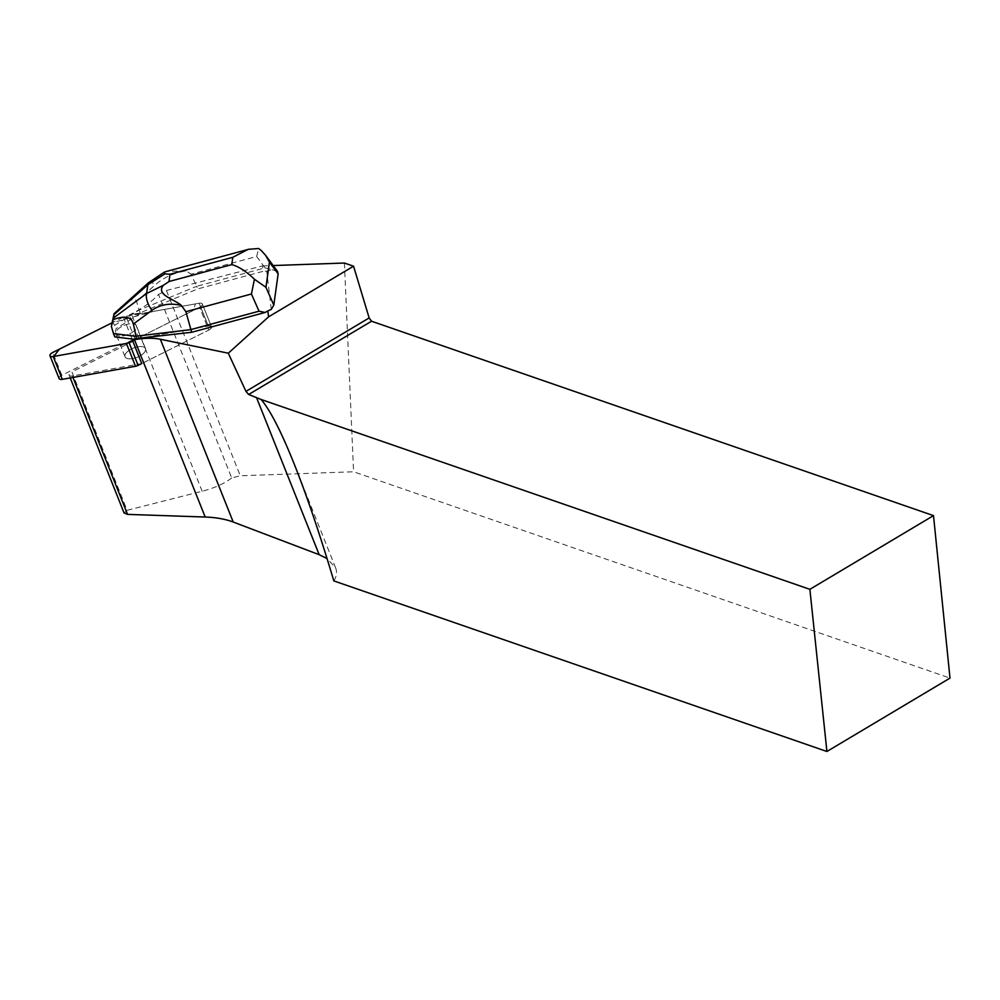 <?xml version="1.0" encoding="UTF-8"?>
<svg xmlns="http://www.w3.org/2000/svg" width="1000" height="1000" viewBox="0 0 1000 1000"><rect width="100%" height="100%" fill="white"/><g stroke="black" fill="none" stroke-linecap="round" stroke-linejoin="round"><path stroke-width="0.75" stroke-dasharray="5 3.75" d="M124.9 356.188A11.013 4.988 -21.7 0 0 125.05 356.775A11.013 4.988 -21.7 0 0 137.125 357.325A11.013 4.988 -21.7 0 0 145.512 348.612A11.013 4.988 -21.7 0 0 134.05 347.825A11.013 4.988 -21.7 0 0 124.9 356.188M59.1 378.575A4.588 2.075 158.3 0 1 61.825 375.288L132.438 339.988A4.588 2.075 158.3 0 1 135.037 339.113L208.263 326.05A4.588 2.075 158.3 0 1 211.462 326.812A4.588 2.075 158.3 0 1 208.738 330.087L141.738 363.587L208.738 330.087L199.638 307.288A4.588 2.075 -21.7 0 0 202.362 304A4.588 2.075 -21.7 0 0 199.163 303.238L125.938 316.3A4.588 2.075 -21.7 0 0 123.338 317.175L111.85 322.912L153.412 311.4L195.362 303.913L193.325 310.438L132.637 340.775L199.638 307.288L208.738 330.087A4.588 2.075 158.3 0 0 211.462 326.812L202.362 304A4.588 2.075 158.3 0 1 199.638 307.288L135.338 339.425L135.05 338.713M115.8 333.375A11.013 4.988 -21.7 0 0 115.95 333.963A11.013 4.988 -21.7 0 0 128.025 334.513A11.013 4.988 -21.7 0 0 136.412 325.8A11.013 4.988 -21.7 0 0 124.963 325.012A11.013 4.988 -21.7 0 0 115.8 333.375M158.525 294.425L166.412 290.475L262.5 265.925L263.137 271.3L197.675 288.95L139.537 313.1L129.4 314.913L131.45 313.888A58.987 26.7 158.3 0 0 158.525 294.425L231.713 477.962L240.287 475.775L353.587 471.775L950 678.1M271.288 309.375L266.725 271.125L263.137 271.3M262.5 265.925L273.163 265.55M231.713 477.962C224.387 483.612 214.537 488.038 202.162 491.238L127.088 510.312L71.888 371.887L138.787 338.438L208.263 326.05L199.163 303.238L208.263 326.05A4.588 2.075 158.3 0 1 211.462 326.812L202.362 304A4.588 2.075 158.3 0 0 199.163 303.238L139.825 313.825L139.537 313.1M138.787 338.438L129.4 314.913M128.175 358.725A11.013 4.988 -21.7 0 0 140.25 355.8A11.013 4.988 -21.7 0 0 145.512 348.612A11.013 4.988 -21.7 0 0 133.425 348.062A11.013 4.988 -21.7 0 0 125.05 356.775A11.013 4.988 -21.7 0 0 128.175 358.725M119.087 335.925A11.013 4.988 158.3 0 1 115.95 333.963A11.013 4.988 158.3 0 1 121.213 326.763A11.013 4.988 158.3 0 1 133.287 323.837A11.013 4.988 158.3 0 1 136.412 325.8A11.013 4.988 158.3 0 1 131.163 332.987A11.013 4.988 158.3 0 1 119.087 335.925M141.738 363.587L72.362 375.962A4.625 2.1 -21.7 0 1 69.138 375.2A4.625 2.1 -21.7 0 1 71.888 371.887M124.075 512.962L127.088 510.312M333.825 580.9C336.662 576.425 337.25 572.075 335.613 567.85L327.038 558.525M344.412 263.038L353.587 471.775M166.412 290.475L240.287 475.775M140.188 312.7L139.137 310.062L196.625 286.312L197.675 288.95M256.637 256.488L265.038 267.875L196.625 286.312L191.075 274.175L256.637 256.488L258.675 248.512M265.038 267.875L272.125 269.675L266.725 271.125M133.95 339.263L135.338 339.425M139.825 313.825L115.962 328.663L114.812 336.912M120.638 307.4C129.762 299.462 135.062 297.462 136.537 301.4L139.137 310.062L114.625 325.312L115.962 328.663M272.125 269.675L277.6 271.562M114.625 325.312L112.125 320.938M148.5 282.75A18.5 5.362 -131.5 0 1 155.45 284.675C163.988 277.325 174.2 272.738 186.112 270.9L191.075 274.175M186.112 270.9L166.513 271.413M135.037 339.113L125.938 316.3M61.825 375.288L52.725 352.475M123.338 317.175L132.438 339.988M202.162 491.238L131.45 313.888M72.95 377.438L72.362 375.962M136.537 301.4L155.45 284.675M145.512 348.612L136.412 325.8L145.512 348.612M125.05 356.775L115.95 333.963L125.05 356.775M70.225 377.925L69.138 375.2M335.613 567.85L294.288 464.212"/><path stroke-width="1.5" d="M132.35 340.062L135.05 338.713L191.675 332.275L185.875 311.688L181.337 305.4C170.037 302.8 160.225 304.45 151.9 310.35A18.5 9.075 -126.5 0 1 146.625 293.5L163.363 285.312L169 281.525L231.8 264.6C238.912 266.625 246.45 271.512 254.425 279.237L265.95 287.288L273.812 305.087L271.288 309.375L267.863 310.95L268.562 316.863L228.3 353.2L160.338 339.25A58.987 26.7 158.3 0 0 134.475 339.688L132.35 340.062L141.738 363.587L138.125 365.4A4.588 2.075 158.3 0 1 135.525 366.275L62.3 379.338A4.588 2.075 158.3 0 1 59.1 378.575L50 355.763A4.588 2.075 -21.7 0 0 53.2 356.525L126.425 343.462A4.588 2.075 -21.7 0 0 129.025 342.587L132.637 340.775L126.425 343.462L53.85 356.413L59.363 349.162L111.85 322.912L52.725 352.475A4.588 2.075 -21.7 0 0 50 355.763M267.863 310.95L265.163 312.462L259.025 311.2L251.438 294L185.875 311.688M191.675 332.275L265.163 312.462M268.562 316.863L353.55 266.2L344.412 263.038L273.163 265.55M70.225 377.925L124.075 512.962L127.562 514.388L205.175 517.025C215.987 517.413 225.338 519.087 233.225 522.038L319.175 554.688L327.038 558.525M933.5 515.625L950 678.1L826.912 751.488L333.825 580.9C320.175 535.087 306.988 496.188 294.288 464.212C281.25 431.65 270.188 410.075 261.1 399.475L809.875 589.325L933.5 515.625L371.538 321.225L248.65 394.487L245.963 391.375L228.3 353.2M371.538 321.225L369.15 317.938L245.963 391.375M261.1 399.475L248.65 394.487M369.15 317.938L353.55 266.2M826.912 751.488L809.875 589.325M151.9 310.35L133.4 324.025C131.675 316.812 124.963 315.325 113.263 319.562L111.375 326.388L113.475 333.562L135.5 336.262L190.625 329.65L259.025 311.2M133.4 324.025L136.55 338.9M254.425 279.237L251.438 294M113.475 333.562L114.812 336.912L133.95 339.263M265.675 255.413L277.6 271.562L278.137 273.888L269.438 262.113L265.675 255.413L261.35 250.625L258.675 248.512L248.263 249.312L232.8 257.3L170.012 274.237L164.95 273.85L147.838 284.725A18.5 5.362 -131.5 0 1 148.475 282.762L164.237 272.225M273.812 305.087L278.137 273.888M111.375 326.388L114.075 313.675L148.475 282.762M113.975 314.688L113.513 317.975L146.625 293.5L147.838 284.725L113.975 314.688L114.075 313.675M113.263 319.562L113.513 317.975M163.363 285.312C155.725 294.862 173.775 298.85 181.337 305.4M166.513 271.413L164.225 272.2L164.95 273.85M135.525 366.275L126.425 343.462M53.2 356.525L62.3 379.338M129.025 342.587L138.125 365.4M127.562 514.388L72.95 377.438M134.475 339.688L205.175 517.025M160.338 339.25L233.225 522.038M256.488 397.475L319.175 554.688M170.012 274.237L169 281.525M231.8 264.6L232.8 257.3M269.438 262.113L265.95 287.288M248.275 249.375L166.188 271.5"/></g></svg>
